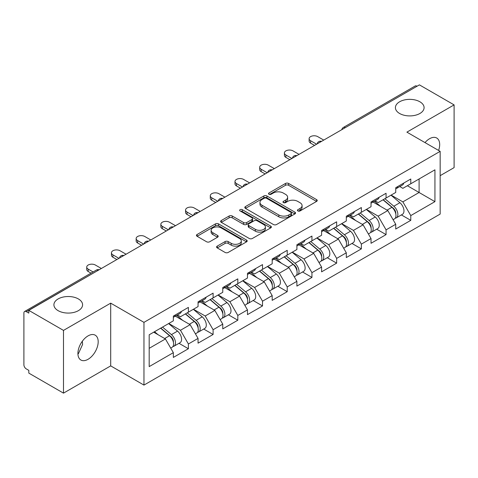 <?xml version="1.0" encoding="UTF-8"?>
<svg xmlns="http://www.w3.org/2000/svg" width="478" height="478" viewBox="0 0 478 478"><rect width="100%" height="100%" fill="white"/><g stroke="black" fill="none" stroke-linecap="round" stroke-linejoin="round"><path stroke-width="0.72" d="M399.614 113.489A14.334 8.275 180 0 1 395.414 107.634A14.334 8.275 180 0 1 404.263 99.986A14.334 8.275 180 0 1 419.887 101.784A14.334 8.275 180 0 1 424.088 107.634A14.334 8.275 180 0 1 415.239 115.282A14.334 8.275 180 0 1 399.614 113.489M58.113 310.652A14.334 8.275 180 0 1 53.912 304.797A14.334 8.275 180 0 1 62.761 297.149A14.334 8.275 180 0 1 78.386 298.941A14.334 8.275 180 0 1 82.586 304.797A14.334 8.275 180 0 1 73.737 312.445A14.334 8.275 180 0 1 58.113 310.652M297.89 210.953A1.542 0.89 0 0 0 300.065 210.953L316.585 201.411A2.199 1.267 0 0 0 317.231 200.515A2.199 1.267 0 0 0 316.585 199.619L288.598 183.462A2.199 1.267 0 0 0 285.491 183.462L268.971 192.998A1.542 0.89 0 0 0 268.517 193.626A1.542 0.89 0 0 0 268.971 194.253A1.542 0.89 0 0 0 271.146 194.253L273.285 193.022A7.039 4.063 0 0 1 283.233 193.022L285.569 194.367A7.039 4.063 0 0 1 287.631 197.241A7.039 4.063 0 0 1 285.569 200.115L283.43 201.346A1.542 0.89 0 0 0 282.976 201.973A1.542 0.89 0 0 0 283.43 202.606A1.542 0.89 0 0 0 285.605 202.606L287.744 201.369A7.039 4.063 0 0 1 297.692 201.369L300.029 202.714A7.039 4.063 0 0 1 302.084 205.588A7.039 4.063 0 0 1 300.029 208.462L297.89 209.693A1.542 0.89 0 0 0 297.436 210.326A1.542 0.89 0 0 0 297.89 210.953L297.89 209.693M82.336 341.22L82.586 344.441L78.386 353.72L77.92 353.965M88.048 335.891A14.334 8.275 -60 0 1 95.218 335.18A14.334 8.275 -60 0 1 97.416 346.67A14.334 8.275 -60 0 1 88.048 359.301A14.334 8.275 -60 0 1 80.884 360.012A14.334 8.275 -60 0 1 78.685 348.522A14.334 8.275 -60 0 1 88.048 335.891M425.002 142.593A14.334 8.275 -60 0 1 429.549 138.728A14.334 8.275 -60 0 1 436.719 138.017A14.334 8.275 -60 0 1 438.607 150.451M217.233 246.116A2.199 1.267 0 0 0 216.594 247.012A2.199 1.267 0 0 0 217.233 247.909L225.084 252.444A2.199 1.267 0 0 0 228.197 252.444L246.54 241.85A2.199 1.267 0 0 0 247.186 240.954A2.199 1.267 0 0 0 246.54 240.058L218.56 223.901A2.199 1.267 0 0 0 215.447 223.901L197.103 234.489A2.199 1.267 0 0 0 196.458 235.391A2.199 1.267 0 0 0 197.103 236.287L206.586 241.76A2.199 1.267 0 0 0 209.693 241.76L217.544 237.231A2.199 1.267 0 0 0 218.189 236.329A2.199 1.267 0 0 0 217.544 235.433L212.841 232.72A5.879 3.394 0 0 1 211.121 230.318A5.879 3.394 0 0 1 214.753 227.181A5.879 3.394 0 0 1 221.159 227.916L239.586 238.552A5.879 3.394 0 0 1 241.306 240.954A5.879 3.394 0 0 1 237.68 244.091A5.879 3.394 0 0 1 231.268 243.356L228.197 241.581A2.199 1.267 0 0 0 225.084 241.581L217.233 246.116L217.233 247.909M110.699 303.148L63.496 330.4L28.811 310.377L419.409 84.863L454.1 104.891L406.898 132.143L440.16 151.347L143.962 322.357L110.699 303.148L110.699 365.885L143.962 385.089L143.962 322.357M273.44 224.529A2.199 1.267 0 0 0 276.547 224.529L294.896 213.935A2.199 1.267 0 0 0 295.541 213.039A2.199 1.267 0 0 0 294.896 212.142L266.909 195.986A2.199 1.267 0 0 0 263.802 195.986L245.453 206.574A2.199 1.267 0 0 0 244.808 207.476A2.199 1.267 0 0 0 245.453 208.372L273.44 224.529M240.703 211.282A1.542 0.89 0 0 1 242.268 211.503L242.268 209.675L270.721 226.1A2.199 1.267 0 0 1 271.361 226.996A2.199 1.267 0 0 1 270.721 227.892L252.372 238.486A2.199 1.267 0 0 1 249.265 238.486L221.278 222.33L221.278 220.531A2.199 1.267 0 0 0 220.633 221.434A2.199 1.267 0 0 0 221.278 222.33M221.278 220.531L229.129 216.002A2.199 1.267 0 0 1 232.236 216.002L243.589 222.551A2.199 1.267 0 0 0 246.696 222.551L251.906 219.545A2.199 1.267 0 0 0 252.551 218.649A2.199 1.267 0 0 0 251.906 217.753L240.087 210.929A1.542 0.89 0 0 1 239.639 210.302A1.542 0.89 0 0 1 240.589 209.478A1.542 0.89 0 0 1 242.268 209.675M143.962 385.089L440.16 214.078L440.16 151.347M178.993 343.312L188.392 348.737L188.392 343.981L180.475 330.268L168.752 323.498M188.392 348.737L173.347 357.425L173.347 352.668L149.19 366.614L149.19 334.791L173.347 320.846L173.347 316.089L188.392 307.402L188.392 312.158L198.053 306.577L198.053 301.827L213.104 293.139L213.104 297.89L222.766 292.315L222.766 287.559L237.811 278.871L237.811 283.627L247.473 278.047L247.473 273.291L262.524 264.603L262.524 269.359L272.185 263.784L272.185 259.028L287.23 250.341L287.23 255.097L296.892 249.516L296.892 244.76L311.943 236.072L311.943 240.828L321.604 235.248L321.604 230.498L336.649 221.81L336.649 226.56L346.311 220.985L346.311 216.229L361.362 207.542L361.362 212.298L371.024 206.717L371.024 201.961L386.069 193.273L386.069 198.029L395.73 192.455L395.73 187.699L410.781 179.011L410.781 183.767L434.932 169.821L434.932 201.644L410.781 215.59L402.858 201.871L391.135 195.108M401.383 214.921L410.781 220.346L410.781 215.59M410.781 220.346L395.73 229.034L395.73 224.278L386.069 229.858L378.152 216.14L366.429 209.37M376.67 229.183L386.069 234.608L386.069 229.858M386.069 234.608L371.024 243.296L371.024 238.546L361.362 244.121L353.439 230.402L341.716 223.638M351.963 243.451L361.362 248.877L361.362 244.121M361.362 248.877L346.311 257.564L346.311 252.808L336.649 258.389L328.733 244.67L317.01 237.901M327.251 257.72L336.649 263.145L336.649 258.389M336.649 263.145L321.604 271.833L321.604 267.077L311.943 272.651L304.02 258.939L292.297 252.169M302.544 271.982L311.943 277.407L311.943 272.651M311.943 277.407L296.892 286.095L296.892 281.339L287.23 286.92L279.313 273.201L267.59 266.437M277.832 286.25L287.23 291.676L287.23 286.92M287.23 291.676L272.185 300.363L272.185 295.607L262.524 301.188L254.601 287.469L242.878 280.7M253.125 300.513L262.524 305.938L262.524 301.188M262.524 305.938L247.473 314.626L247.473 309.875L237.811 315.45L229.894 301.732L218.171 294.968M228.412 314.781L237.811 320.206L237.811 315.45M237.811 320.206L222.766 328.894L222.766 324.138L213.104 329.718L205.181 316L193.459 309.23M203.706 329.049L213.104 334.475L213.104 329.718M213.104 334.475L198.053 343.162L198.053 338.406L188.392 343.981M177.41 314.966L180.475 316.729L188.392 312.158M180.475 330.268L190.136 324.687L175.354 316.149M198.053 338.406L190.136 324.687M202.122 300.698L205.181 302.466L213.104 297.89M205.181 316L214.843 310.419L200.061 301.887M222.766 324.138L214.843 310.419M226.829 286.43L229.894 288.198L237.811 283.627M229.894 301.732L239.556 296.157L224.774 287.619M247.473 309.875L239.556 296.157M251.542 272.167L254.601 273.936L262.524 269.359M254.601 287.469L264.262 281.889L249.48 273.356M272.185 295.607L264.262 281.889M276.248 257.899L279.313 259.668L287.23 255.097M279.313 273.201L288.975 267.626L274.193 259.088M296.892 281.339L288.975 267.626M300.961 243.631L304.02 245.399L311.943 240.828M304.02 258.939L313.682 253.358L298.899 244.82M321.604 267.077L313.682 253.358M325.667 229.368L328.733 231.137L336.649 226.56M328.733 244.67L338.394 239.09L323.612 230.557M346.311 252.808L338.394 239.09M350.38 215.1L353.439 216.869L361.362 212.298M353.439 230.402L363.101 224.827L348.319 216.289M371.024 238.546L363.101 224.827M375.087 200.838L378.152 202.606L386.069 198.029M378.152 216.14L387.813 210.559L373.031 202.027M395.73 224.278L387.813 210.559M417.037 86.237L345.283 127.662M344.274 128.247A3.358 1.942 120 0 1 345.122 127.572A3.358 1.942 60 0 0 343.443 127.405L415.197 85.98A3.358 1.942 60 0 1 416.876 86.142M399.799 186.569L402.858 188.338L410.781 183.767M402.858 201.871L419.092 192.497L419.092 178.963L434.932 169.821M407.375 185.733L434.932 201.644M440.16 175.671L454.1 167.623L454.1 104.891M63.496 330.4L63.496 393.137L28.811 373.109L28.811 370.366L26.278 368.902A3.358 1.942 -120 0 1 23.9 364.786L23.9 313.024A3.358 1.942 -120 0 1 24.593 311.489A3.358 1.942 -120 0 1 26.278 311.656L28.811 313.12L28.811 310.377M63.496 393.137L110.699 365.885M149.19 348.325L165.424 338.956L153.707 332.186M173.347 352.668L165.424 338.956M298.505 211.168L300.029 210.29A7.039 4.063 0 0 0 302.084 207.416L302.084 205.588M287.631 197.241L287.631 199.069A7.039 4.063 0 0 1 285.569 201.943L284.046 202.821M316.555 201.429L288.598 185.291A2.199 1.267 0 0 0 285.491 185.291L269.586 194.474M294.866 213.953L266.909 197.814A2.199 1.267 0 0 0 263.802 197.814L245.483 208.39M291.006 213.666A1.542 0.89 0 0 0 291.461 213.039A1.542 0.89 0 0 0 291.006 212.411L266.443 198.227A1.542 0.89 0 0 0 264.268 198.227L262.01 199.529A7.039 4.063 0 0 0 259.954 202.403A7.039 4.063 0 0 0 262.01 205.271L278.805 214.969A7.039 4.063 0 0 0 288.754 214.969L291.006 213.666L291.006 215.494A1.542 0.89 0 0 0 291.461 214.867L291.461 213.039M259.954 202.403L259.954 204.231A7.039 4.063 0 0 0 262.01 207.105L262.01 205.271M291.006 215.494L288.754 216.797A7.039 4.063 0 0 1 278.805 216.797L262.01 207.105M221.308 222.348L229.129 217.831L229.129 216.002M252.551 218.649L252.551 220.478A2.199 1.267 0 0 1 251.906 221.374L246.696 224.385A2.199 1.267 0 0 1 243.589 224.385L232.236 217.831A2.199 1.267 0 0 0 229.129 217.831M242.268 211.503L270.691 227.91M255.366 229.35A5.879 3.394 0 0 0 261.777 230.091A5.879 3.394 0 0 0 265.404 226.954A5.879 3.394 0 0 0 263.683 224.552L257.194 220.8A2.199 1.267 0 0 0 254.081 220.8L248.877 223.812A2.199 1.267 0 0 0 248.231 224.708A2.199 1.267 0 0 0 248.877 225.604L255.366 229.35L255.366 231.185A5.879 3.394 0 0 0 261.777 231.92A5.879 3.394 0 0 0 265.404 228.783L265.404 226.954M248.231 224.708L248.231 226.536A2.199 1.267 0 0 0 248.877 227.432L248.877 225.604M255.366 231.185L248.877 227.432M241.306 240.954L241.306 242.782A5.879 3.394 0 0 1 237.68 245.919A5.879 3.394 0 0 1 231.268 245.184L228.197 243.41A2.199 1.267 0 0 0 225.084 243.41L217.263 247.927M211.121 230.318L211.121 232.147A5.879 3.394 0 0 0 212.841 234.549L212.841 232.72M217.52 237.249L212.841 234.549M246.511 241.868L218.56 225.73A2.199 1.267 0 0 0 215.447 225.73L197.133 236.305M393.848 208.743L392.737 208.097M395.264 218.165A7.391 4.266 -120 0 0 396.34 217.831A7.391 4.266 -120 0 0 397.666 212.662A7.391 4.266 -120 0 0 393.818 206.227L384.904 198.705M396.34 217.831L402.434 214.311A7.391 4.266 -120 0 0 403.767 209.143A7.391 4.266 -120 0 0 399.919 202.702L391.004 195.185M383.189 199.696L393.352 208.277A4.481 2.587 60 0 1 395.772 213.797M393.089 219.707L394.44 218.93A7.391 4.266 -120 0 0 395.766 213.762A7.391 4.266 -120 0 0 391.918 207.321L383.003 199.804M380.434 206.299L374.417 201.226M323.743 140.096L317.721 136.624A5.043 2.91 0 0 0 312.23 135.991A5.043 2.91 0 0 0 309.117 138.68A5.043 2.91 0 0 0 310.592 140.741L310.592 143.119A5.043 2.91 180 0 1 309.117 141.058L309.117 138.68M314.554 145.402L310.592 143.119M397.714 186.551A7.391 4.266 60 0 1 396.34 188.565A7.391 4.266 60 0 1 395.73 188.816M403.814 183.032A7.391 4.266 60 0 1 402.434 185.046L396.34 188.565M316.615 144.213L310.592 140.741M369.135 223.005L368.03 222.366M370.558 232.428A7.391 4.266 -120 0 0 371.627 232.099A7.391 4.266 -120 0 0 372.96 226.931A7.391 4.266 -120 0 0 369.106 220.489L360.191 212.973M371.627 232.099L377.728 228.574A7.391 4.266 -120 0 0 379.054 223.411A7.391 4.266 -120 0 0 375.206 216.97L366.291 209.448M358.476 213.959L368.646 222.539A4.481 2.587 60 0 1 371.065 228.06M368.383 233.969L369.727 233.192A7.391 4.266 -120 0 0 371.059 228.03A7.391 4.266 -120 0 0 367.206 221.589L358.291 214.066M355.722 220.567L349.705 215.488M344.429 237.273L343.318 236.634M345.845 246.696A7.391 4.266 -120 0 0 346.92 246.361A7.391 4.266 -120 0 0 348.247 241.199A7.391 4.266 -120 0 0 344.399 234.758L335.484 227.235M346.92 246.361L353.021 242.842A7.391 4.266 -120 0 0 354.347 237.674A7.391 4.266 -120 0 0 350.499 231.238L341.585 223.716M333.769 228.227L343.933 236.807A4.481 2.587 60 0 1 346.353 242.328M343.67 248.237L345.02 247.461A7.391 4.266 -120 0 0 346.347 242.292A7.391 4.266 -120 0 0 342.499 235.857L333.584 228.335M331.015 234.829L324.998 229.757M319.716 251.536L318.611 250.896M321.138 260.964A7.391 4.266 -120 0 0 322.208 260.63A7.391 4.266 -120 0 0 323.54 255.461A7.391 4.266 -120 0 0 319.686 249.026L310.772 241.504M322.208 260.63L328.308 257.11A7.391 4.266 -120 0 0 329.635 251.942A7.391 4.266 -120 0 0 325.787 245.501L316.872 237.984M309.057 242.495L319.226 251.075A4.481 2.587 60 0 1 321.646 256.59M318.963 262.506L320.308 261.723A7.391 4.266 -120 0 0 321.64 256.561A7.391 4.266 -120 0 0 317.786 250.119L308.872 242.597M306.302 249.098L300.286 244.019M295.01 265.804L293.898 265.165M296.426 275.226A7.391 4.266 -120 0 0 297.501 274.892A7.391 4.266 -120 0 0 298.828 269.729A7.391 4.266 -120 0 0 294.98 263.288L286.065 255.766M297.501 274.892L303.602 271.373A7.391 4.266 -120 0 0 304.928 266.21A7.391 4.266 -120 0 0 301.08 259.769L292.166 252.247M284.35 256.758L294.514 265.338A4.481 2.587 60 0 1 296.934 270.859M294.251 276.768L295.601 275.991A7.391 4.266 -120 0 0 296.928 270.829A7.391 4.266 -120 0 0 293.08 264.388L284.165 256.865M281.596 263.36L275.579 258.287M270.297 280.072L269.192 279.427M271.719 289.495A7.391 4.266 -120 0 0 272.789 289.16A7.391 4.266 -120 0 0 274.121 283.998A7.391 4.266 -120 0 0 270.267 277.557L261.352 270.034M272.789 289.16L278.889 285.641A7.391 4.266 -120 0 0 280.216 280.472A7.391 4.266 -120 0 0 276.368 274.037L267.453 266.515M259.638 271.026L269.807 279.606A4.481 2.587 60 0 1 272.227 285.127M269.544 291.036L270.889 290.26A7.391 4.266 -120 0 0 272.221 285.091A7.391 4.266 -120 0 0 268.367 278.65L259.452 271.134M256.883 277.628L250.866 272.556M299.031 154.364L293.014 150.887A5.043 2.91 0 0 0 287.517 150.259A5.043 2.91 0 0 0 284.41 152.948A5.043 2.91 0 0 0 285.886 155.003L285.886 157.381A5.043 2.91 180 0 1 284.41 155.326L284.41 152.948M289.847 159.67L285.886 157.381M373.007 200.82A7.391 4.266 60 0 1 371.627 202.833A7.391 4.266 60 0 1 371.024 203.084M379.102 197.294A7.391 4.266 60 0 1 377.728 199.314L371.627 202.833M291.903 158.481L285.886 155.003M274.324 168.632L268.301 165.155A5.043 2.91 0 0 0 262.81 164.522A5.043 2.91 0 0 0 259.697 167.21A5.043 2.91 0 0 0 261.173 169.272L261.173 171.65A5.043 2.91 180 0 1 259.697 169.588L259.697 167.21M265.135 173.932L261.173 171.65M348.295 215.082A7.391 4.266 60 0 1 346.92 217.096A7.391 4.266 60 0 1 346.311 217.347M354.395 211.563A7.391 4.266 60 0 1 353.021 213.576L346.92 217.096M267.196 172.743L261.173 169.272M249.612 182.895L243.595 179.423A5.043 2.91 0 0 0 238.104 178.79A5.043 2.91 0 0 0 234.991 181.479A5.043 2.91 0 0 0 236.467 183.534L236.467 185.912A5.043 2.91 180 0 1 234.991 183.857L234.991 181.479M240.428 188.201L236.467 185.912M323.588 229.35A7.391 4.266 60 0 1 322.208 231.364A7.391 4.266 60 0 1 321.604 231.615M329.683 225.831A7.391 4.266 60 0 1 328.308 227.845L322.208 231.364M242.483 187.012L236.467 183.534M224.905 197.163L218.882 193.686A5.043 2.91 0 0 0 213.391 193.058A5.043 2.91 0 0 0 210.278 195.747A5.043 2.91 0 0 0 211.754 197.802L211.754 200.18A5.043 2.91 180 0 1 210.278 198.125L210.278 195.747M215.715 202.469L211.754 200.18M298.875 243.619A7.391 4.266 60 0 1 297.501 245.632A7.391 4.266 60 0 1 296.892 245.883M304.976 240.093A7.391 4.266 60 0 1 303.602 242.107L297.501 245.632M217.777 201.28L211.754 197.802M200.192 211.425L194.176 207.954A5.043 2.91 0 0 0 188.685 207.321A5.043 2.91 0 0 0 185.572 210.009A5.043 2.91 0 0 0 187.047 212.071L187.047 214.449A5.043 2.91 180 0 1 185.572 212.387L185.572 210.009M191.009 216.731L187.047 214.449M274.169 257.881A7.391 4.266 60 0 1 272.789 259.895A7.391 4.266 60 0 1 272.185 260.146M280.263 254.362A7.391 4.266 60 0 1 278.889 256.375L272.789 259.895M193.064 215.542L187.047 212.071M245.59 294.334L244.479 293.695M247.006 303.757A7.391 4.266 -120 0 0 248.082 303.428A7.391 4.266 -120 0 0 249.408 298.26A7.391 4.266 -120 0 0 245.561 291.819L236.646 284.302M248.082 303.428L254.182 299.903A7.391 4.266 -120 0 0 255.509 294.741A7.391 4.266 -120 0 0 251.661 288.3L242.746 280.777M234.931 285.294L245.095 293.868A4.481 2.587 60 0 1 247.514 299.389M244.832 305.299L246.182 304.522A7.391 4.266 -120 0 0 247.508 299.359A7.391 4.266 -120 0 0 243.661 292.918L234.746 285.396M232.177 291.897L226.16 286.818M175.486 225.694L169.463 222.216A5.043 2.91 0 0 0 163.972 221.589A5.043 2.91 0 0 0 160.859 224.278A5.043 2.91 0 0 0 162.335 226.333L162.335 228.711A5.043 2.91 180 0 1 160.859 226.656L160.859 224.278M166.296 230.999L162.335 228.711M249.456 272.149A7.391 4.266 60 0 1 248.082 274.163A7.391 4.266 60 0 1 247.473 274.414M255.557 268.63A7.391 4.266 60 0 1 254.182 270.644L248.082 274.163M168.358 229.81L162.335 226.333M220.878 308.603L219.772 307.963M222.3 318.025A7.391 4.266 -120 0 0 223.369 317.691A7.391 4.266 -120 0 0 224.702 312.528A7.391 4.266 -120 0 0 220.848 306.087L211.933 298.565M223.369 317.691L229.47 314.171A7.391 4.266 -120 0 0 230.796 309.003A7.391 4.266 -120 0 0 226.948 302.568L218.034 295.046M210.218 299.557L220.388 308.137A4.481 2.587 60 0 1 222.808 313.658M220.125 319.567L221.469 318.79A7.391 4.266 -120 0 0 222.802 313.622A7.391 4.266 -120 0 0 218.948 307.187L210.033 299.664M207.464 306.159L201.447 301.086M150.773 239.962L144.756 236.485A5.043 2.91 0 0 0 139.265 235.857A5.043 2.91 0 0 0 136.152 238.54A5.043 2.91 0 0 0 137.628 240.601L137.628 242.979A5.043 2.91 180 0 1 136.152 240.918L136.152 238.54M141.59 245.262L137.628 242.979M224.75 286.412A7.391 4.266 60 0 1 223.369 288.425A7.391 4.266 60 0 1 222.766 288.676M230.844 282.892A7.391 4.266 60 0 1 229.47 284.906L223.369 288.425M143.645 244.073L137.628 240.601M196.171 322.865L195.06 322.226M197.587 332.294A7.391 4.266 -120 0 0 198.663 331.959A7.391 4.266 -120 0 0 199.989 326.791A7.391 4.266 -120 0 0 196.141 320.356L187.227 312.833M198.663 331.959L204.763 328.44A7.391 4.266 -120 0 0 206.09 323.271A7.391 4.266 -120 0 0 202.242 316.83L193.327 309.314M185.512 313.825L195.681 322.405A4.481 2.587 60 0 1 198.095 327.92M195.412 333.835L196.763 333.052A7.391 4.266 -120 0 0 198.089 327.89A7.391 4.266 -120 0 0 194.241 321.449L185.327 313.926M182.757 320.427L176.741 315.349M126.067 254.224L120.044 250.753A5.043 2.91 0 0 0 114.553 250.119A5.043 2.91 0 0 0 111.44 252.808A5.043 2.91 0 0 0 112.916 254.864L112.916 257.242A5.043 2.91 180 0 1 111.44 255.186L111.44 252.808M116.877 259.53L112.916 257.242M200.037 300.68A7.391 4.266 60 0 1 198.663 302.694A7.391 4.266 60 0 1 198.053 302.944M206.138 297.161A7.391 4.266 60 0 1 204.763 299.174L198.663 302.694M118.938 258.341L112.916 254.864M171.459 337.133L170.353 336.494M172.881 346.556A7.391 4.266 -120 0 0 173.95 346.221A7.391 4.266 -120 0 0 175.283 341.059A7.391 4.266 -120 0 0 171.429 334.618L162.514 327.095M173.95 346.221L180.051 342.702A7.391 4.266 -120 0 0 181.377 337.54A7.391 4.266 -120 0 0 177.529 331.099L168.614 323.576M160.799 328.087L170.969 336.667A4.481 2.587 60 0 1 173.389 342.188M170.706 348.098L172.05 347.321A7.391 4.266 -120 0 0 173.383 342.158A7.391 4.266 -120 0 0 169.529 335.717L160.614 328.195M158.045 334.69L154.519 331.714M101.354 268.493L95.337 265.015A5.043 2.91 0 0 0 89.846 264.388A5.043 2.91 0 0 0 86.733 267.077A5.043 2.91 0 0 0 88.209 269.132L88.209 271.51A5.043 2.91 180 0 1 86.733 269.455L86.733 267.077M91.023 273.135L88.209 271.51M175.33 314.948A7.391 4.266 60 0 1 173.95 316.962A7.391 4.266 60 0 1 173.347 317.213M181.425 311.423A7.391 4.266 60 0 1 180.051 313.437L173.95 316.962M93.085 271.946L88.209 269.132M98.187 270.321L26.278 311.656M98.88 269.921A3.358 1.942 -60 0 0 98.026 270.231A3.358 1.942 -120 0 0 96.347 270.064L24.593 311.489M319.561 142.51A3.358 1.942 120 0 1 320.415 141.835A3.358 1.942 -60 0 1 321.27 141.524M294.854 156.778A3.358 1.942 120 0 1 295.703 156.103A3.358 1.942 -60 0 1 296.557 155.792M270.142 171.04A3.358 1.942 120 0 1 270.996 170.365A3.358 1.942 -60 0 1 271.851 170.06M245.435 185.309A3.358 1.942 120 0 1 246.284 184.633A3.358 1.942 -60 0 1 247.138 184.323M220.722 199.577A3.358 1.942 120 0 1 221.577 198.902A3.358 1.942 -60 0 1 222.431 198.591M196.016 213.839A3.358 1.942 120 0 1 196.864 213.164A3.358 1.942 -60 0 1 197.719 212.853M171.303 228.108A3.358 1.942 120 0 1 172.158 227.432A3.358 1.942 -60 0 1 173.012 227.122M146.597 242.37A3.358 1.942 120 0 1 147.445 241.695A3.358 1.942 -60 0 1 148.299 241.39M121.884 256.638A3.358 1.942 120 0 1 122.738 255.963A3.358 1.942 -60 0 1 123.593 255.652M300.029 210.29L300.029 208.462M283.43 202.606L283.43 201.346M285.569 201.943L285.569 200.115M268.971 194.253L268.971 192.998M285.491 185.291L285.491 183.462M288.598 185.291L288.598 183.462M316.585 201.411L316.585 199.619M245.453 208.372L245.453 206.574M263.802 197.814L263.802 195.986M266.909 197.814L266.909 195.986M294.896 213.935L294.896 212.142M278.805 216.797L278.805 214.969M288.754 216.797L288.754 214.969M232.236 217.831L232.236 216.002M243.589 224.385L243.589 222.551M246.696 224.385L246.696 222.551M251.906 221.374L251.906 219.545M270.721 227.892L270.721 226.1M225.084 243.41L225.084 241.581M228.197 243.41L228.197 241.581M231.268 245.184L231.268 243.356M217.544 237.231L217.544 235.433M197.103 236.287L197.103 234.489M215.447 225.73L215.447 223.901M218.56 225.73L218.56 223.901M246.54 241.85L246.54 240.058M393.818 206.227L399.919 202.702M387.06 210.129L391.918 207.321M369.106 220.489L375.206 216.97M362.354 224.391L367.206 221.589M344.399 234.758L350.499 231.238M337.641 238.659L342.499 235.857M319.686 249.026L325.787 245.501M312.935 252.922L317.786 250.119M294.98 263.288L301.08 259.769M288.222 267.19L293.08 264.388M270.267 277.557L276.368 274.037M263.515 281.458L268.367 278.65M245.561 291.819L251.661 288.3M238.803 295.721L243.661 292.918M220.848 306.087L226.948 302.568M214.096 309.989L218.948 307.187M196.141 320.356L202.242 316.83M189.384 324.251L194.241 321.449M171.429 334.618L177.529 331.099M164.677 338.52L169.529 335.717M343.443 127.405A3.358 3.358 0 0 0 341.83 129.657M321.491 141.398A3.358 3.358 0 0 0 317.117 143.92M296.784 155.661A3.358 3.358 0 0 0 292.411 158.188M272.072 169.929A3.358 3.358 0 0 0 267.698 172.45M247.365 184.197A3.358 3.358 0 0 0 242.991 186.719M222.652 198.46A3.358 3.358 0 0 0 218.279 200.987M197.946 212.728A3.358 3.358 0 0 0 193.572 215.249M173.233 226.99A3.358 3.358 0 0 0 168.865 229.518M148.527 241.259A3.358 3.358 0 0 0 144.153 243.78M123.814 255.527A3.358 3.358 0 0 0 119.446 258.048M99.107 269.789A3.358 3.358 0 0 0 96.347 270.064"/></g></svg>
